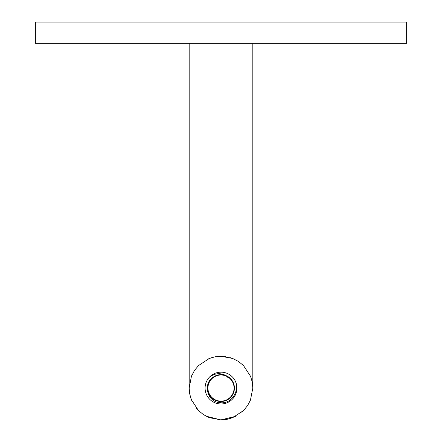 <?xml version="1.0" encoding="UTF-8"?>
<svg xmlns="http://www.w3.org/2000/svg" width="442" height="442" viewBox="0 0 442 442"><rect width="100%" height="100%" fill="white"/><g stroke="black" fill="none" stroke-linecap="round" stroke-linejoin="round"><path stroke-width="0.66" d="M227.227 376.363C216.431 369.794 202.712 383.562 209.315 394.336C214.646 405.8 233.691 401.982 234.199 389.352C236.144 376.866 218.182 369.446 210.746 379.661C202.187 388.966 212.983 405.115 224.856 400.756C237.139 397.783 237.133 378.358 224.856 375.38C212.983 371.02 202.187 387.175 210.746 396.48C218.182 406.69 236.144 399.275 234.199 386.789C233.691 374.153 214.646 370.341 209.315 381.8C202.712 392.573 216.431 406.342 227.227 399.778C238.708 394.491 234.962 375.424 222.332 374.877C209.851 372.888 202.37 390.822 212.558 398.297C221.823 406.889 238.017 396.137 233.702 384.264C230.768 371.971 211.348 371.893 208.326 384.175C203.922 396.021 220.039 406.878 229.365 398.358C239.614 390.955 232.26 372.965 219.757 374.866C207.132 375.324 203.248 394.358 214.685 399.728C225.448 406.375 239.249 392.711 232.73 381.882C227.486 370.39 208.403 374.065 207.812 386.684C205.779 399.165 223.68 406.712 231.194 396.546C239.818 387.314 229.133 371.081 217.237 375.352C204.933 378.236 204.795 397.667 217.055 400.728C228.89 405.17 239.807 389.104 231.315 379.733C223.956 369.468 205.939 376.761 207.795 389.258C208.21 401.888 227.227 405.85 232.641 394.419C239.321 383.695 225.707 369.832 214.862 376.313C203.337 381.523 206.95 400.612 219.575 401.253C232.033 403.331 239.652 385.452 229.52 377.91C220.304 369.247 204.044 379.871 208.27 391.783C211.11 404.099 230.542 404.308 233.647 392.06C238.133 380.242 222.099 369.269 212.707 377.722C202.408 385.048 209.635 403.087 222.144 401.281C234.763 400.911 238.818 381.916 227.381 376.446A13.26 13.26 0 0 0 208.154 391.363A13.26 13.26 0 0 0 233.641 392.076A13.26 13.26 0 0 0 228.641 377.236L228.332 377.672L227.133 376.932L227.227 376.363C216.431 369.794 202.712 383.562 209.315 394.336C214.646 405.8 233.691 401.982 234.199 389.352C236.144 376.866 218.182 369.446 210.746 379.661C202.187 388.966 212.983 405.115 224.856 400.756C237.139 397.783 237.133 378.358 224.856 375.38C212.983 371.02 202.187 387.175 210.746 396.48C218.182 406.69 236.144 399.275 234.199 386.789C233.691 374.153 214.646 370.341 209.315 381.8C202.712 392.573 216.431 406.342 227.227 399.778C238.708 394.491 234.962 375.424 222.332 374.877C209.851 372.888 202.37 390.822 212.558 398.297C221.823 406.889 238.017 396.137 233.702 384.264C230.768 371.971 211.348 371.893 208.326 384.175C203.922 396.021 220.039 406.878 229.365 398.358C239.614 390.955 232.26 372.965 219.757 374.866C207.132 375.324 203.248 394.358 214.685 399.728C225.448 406.375 239.249 392.711 232.73 381.882C227.486 370.39 208.403 374.065 207.812 386.684C205.779 399.165 223.68 406.712 231.194 396.546C239.818 387.314 229.133 371.081 217.237 375.352C204.933 378.236 204.795 397.667 217.055 400.728C228.89 405.17 239.807 389.104 231.315 379.733C223.956 369.468 205.939 376.761 207.795 389.258C208.21 401.888 227.227 405.85 232.641 394.419C239.321 383.695 225.707 369.832 214.862 376.313C203.337 381.523 206.95 400.612 219.575 401.253C232.033 403.331 239.652 385.452 229.52 377.91C220.304 369.247 204.044 379.871 208.27 391.783C211.11 404.099 230.542 404.308 233.647 392.06C238.133 380.242 222.099 369.269 212.707 377.722C202.408 385.048 209.635 403.087 222.144 401.281C234.763 400.911 238.818 381.916 227.381 376.446L227.166 376.33M406.634 22.1L35.366 22.1L35.366 43.316L406.634 43.316L406.634 22.1M209.226 377.363A15.912 15.912 0 0 1 232.774 377.363A15.912 15.912 0 0 1 232.072 399.496A15.912 15.912 0 0 1 209.928 399.496A15.912 15.912 0 0 1 209.226 377.363C215.088 372.805 221.144 372.501 227.381 376.446M252.824 388.07L252.266 382.098L250.586 376.352L243.503 365.567L238.487 361.473L232.713 358.484L221 356.246L215.027 356.804L209.287 358.484L198.497 365.567L194.408 370.584L191.414 376.352L189.176 388.07L189.734 394.043L191.414 399.783L198.497 410.574L203.513 414.662L209.287 417.657L221 419.894L226.973 419.336L232.713 417.657L243.503 410.574L247.592 405.557L250.432 400.165L252.824 388.076L252.824 43.316L189.176 43.316L189.182 388.518M214.619 376.446C202.105 381.993 206.801 402.424 220.221 402.695C233.348 404.458 241.824 386.794 232.774 377.363M190.789 398.076L192.198 401.607M196.568 408.463L199.839 411.839M206.071 416.176L220.84 419.9L235.658 416.314M241.752 412.198L244.614 409.402M249.796 401.618L250.901 398.966M189.176 388.065L189.182 387.49M244.111 366.191L242.603 364.7M234.409 359.208L229.779 357.473M225.945 356.628L215.563 356.705M211.458 357.705L207.779 359.125M191.85 375.302L191.182 376.954M197.894 409.949L198.701 410.773M218.536 419.801L223.072 419.828"/></g></svg>
